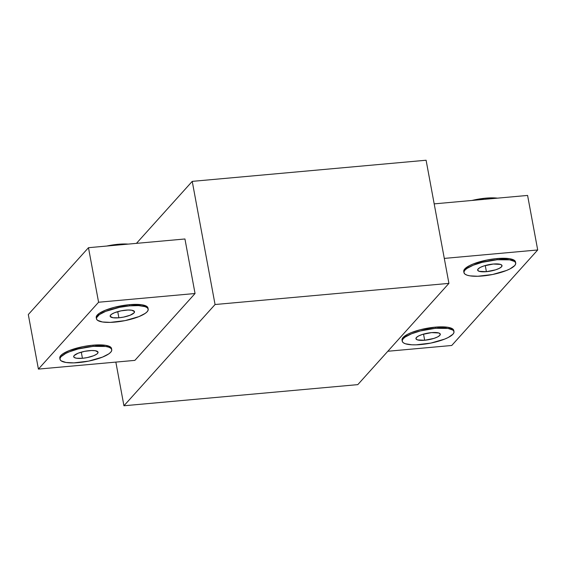 <?xml version="1.0" encoding="UTF-8"?>
<svg xmlns="http://www.w3.org/2000/svg" width="566" height="566" viewBox="0 0 566 566"><rect width="100%" height="100%" fill="white"/><g stroke="black" fill="none" stroke-linecap="round" stroke-linejoin="round"><path stroke-width="0.85" d="M118.881 317.795L117.742 311.64L118.881 317.795A12.381 3.318 -10.5 0 1 110.151 316.231A12.381 3.318 -10.5 0 1 125.758 310.154A12.381 3.318 -10.5 0 1 134.496 311.717A12.381 3.318 -10.5 0 1 118.881 317.795L112.967 317.738L110.2 316.415L110.179 315.757L111.523 314.264L114.509 312.729L121.025 310.847L127.973 310.019L131.68 310.21L134.439 311.533L134.015 312.92L130.13 315.22L123.621 317.101L118.881 317.795M147.981 308.038L146.82 306.425L141.981 304.805L129.409 304.685L129.628 305.859L129.409 304.685A26.312 7.047 169.5 0 0 96.234 317.597L96.453 318.771A26.312 7.047 -10.5 0 1 129.628 305.859A26.312 7.047 -10.5 0 1 148.193 309.178A26.312 7.047 -10.5 0 1 115.011 322.096A26.312 7.047 -10.5 0 1 96.453 318.771M118.351 245L118.216 244.279A26.312 7.047 169.5 0 0 106.79 246.04L118.216 244.279L118.351 245M82.431 358.292L81.292 352.137L82.431 358.292A12.381 3.318 -10.5 0 1 73.7 356.729A12.381 3.318 -10.5 0 1 89.315 350.651A12.381 3.318 -10.5 0 1 98.045 352.215A12.381 3.318 -10.5 0 1 82.431 358.292L76.516 358.236L74.238 357.471L73.736 356.255L74.181 355.533L78.058 353.226L84.575 351.345L91.529 350.517L95.23 350.708L97.989 352.038L97.564 353.417L96.673 354.182L93.687 355.717L87.171 357.599L82.431 358.292M111.53 348.536L110.377 346.923L105.538 345.302L92.966 345.182L93.178 346.357L92.966 345.182A26.312 7.047 169.5 0 0 59.791 358.094L60.003 359.269A26.312 7.047 -10.5 0 1 93.178 346.357A26.312 7.047 -10.5 0 1 111.743 349.682A26.312 7.047 -10.5 0 1 78.568 362.594A26.312 7.047 -10.5 0 1 60.003 359.269M486.399 271.68L485.26 265.525L486.399 271.68L479.14 271.305L477.718 270.293L478.15 268.914L480.35 267.371L484.001 265.907L493.276 264.039A12.381 3.318 -10.5 0 1 502.014 265.603A12.381 3.318 -10.5 0 1 486.399 271.68A12.381 3.318 -10.5 0 1 477.669 270.116A12.381 3.318 -10.5 0 1 493.276 264.039L500.542 264.407L501.957 265.419L501.533 266.798L499.325 268.341L495.675 269.812L486.399 271.68M485.925 199.197L485.734 198.164A26.312 7.047 169.5 0 0 472.002 200.456L485.734 198.164L485.925 199.197M515.499 261.916L514.345 260.31L509.506 258.69L496.927 258.57L497.146 259.737L496.927 258.57A26.312 7.047 169.5 0 0 463.752 271.482L463.971 272.649A26.312 7.047 -10.5 0 1 497.146 259.737A26.312 7.047 -10.5 0 1 515.711 263.063A26.312 7.047 -10.5 0 1 482.536 275.975A26.312 7.047 -10.5 0 1 463.971 272.649M424.677 340.258L423.538 334.103L424.677 340.258L417.418 339.883L415.996 338.878L416.427 337.492L418.628 335.949L422.278 334.485L431.554 332.617A12.381 3.318 -10.5 0 1 440.291 334.181A12.381 3.318 -10.5 0 1 424.677 340.258A12.381 3.318 -10.5 0 1 415.946 338.694A12.381 3.318 -10.5 0 1 431.554 332.617L438.82 332.985L440.235 333.997L439.81 335.383L437.603 336.926L433.952 338.39L424.677 340.258M453.776 330.502L452.623 328.888L447.784 327.268L435.204 327.148L435.424 328.315L435.204 327.148A26.312 7.047 169.5 0 0 402.03 340.06L402.249 341.234A26.312 7.047 -10.5 0 1 435.424 328.315A26.312 7.047 -10.5 0 1 453.989 331.641A26.312 7.047 -10.5 0 1 420.814 344.553A26.312 7.047 -10.5 0 1 402.249 341.234M123.94 405.765L115.846 362.099L123.94 405.765L215.059 304.522L123.94 405.765L357.797 384.632L123.94 405.765M136.441 243.366L192.235 181.368L215.059 304.522L448.923 283.382L357.797 384.632L448.923 283.382L215.059 304.522L192.235 181.368L426.099 160.235L448.923 283.382L426.099 160.235L192.235 181.368L136.441 243.366M195.051 293.513L184.94 238.979L195.051 293.513L134.878 360.379L195.051 293.513L98.583 302.237L195.051 293.513M527.59 195.433L434.186 203.873L527.59 195.433L537.7 249.967L444.289 258.407L537.7 249.967L451.739 345.479L387.83 351.26L451.739 345.479L537.7 249.967L527.59 195.433M515.711 263.063L515.492 261.888A26.312 7.047 169.5 0 0 496.927 258.57L486.866 260.042L473.02 264.039L469.462 265.652L464.778 268.928L463.83 270.47L463.872 271.864M453.989 331.641L453.769 330.473A26.312 7.047 169.5 0 0 435.204 327.148L420.17 329.759L411.298 332.624L407.739 334.23L403.056 337.513L402.108 339.048L402.15 340.449M435.424 328.315L420.389 330.933L411.517 333.791L405.171 337.053L403.268 338.68L402.32 340.223L402.362 341.616L403.395 342.812L405.383 343.767L411.857 344.8L416.102 344.835L430.875 343.081L444.72 339.084L448.279 337.47L452.963 334.195L453.911 332.652L453.868 331.259L452.835 330.056L447.996 328.436L435.424 328.315M497.146 259.737L482.112 262.355L473.24 265.213L466.893 268.475L464.99 270.102L464.042 271.645L464.085 273.038L465.118 274.234L467.106 275.189L469.957 275.854L477.824 276.258L492.597 274.496L506.443 270.498L510.001 268.892L514.685 265.61L515.633 264.074L515.591 262.674L514.558 261.478L509.718 259.858L497.146 259.737M497.415 198.157A26.312 7.047 169.5 0 0 485.734 198.164L497.415 198.157M134.878 360.379L38.41 369.096L98.583 302.237L88.473 247.696L184.94 238.979L88.473 247.696L28.3 314.555L38.41 369.096L134.878 360.379M148.193 309.178L147.974 308.01A26.312 7.047 169.5 0 0 129.409 304.685L114.374 307.303L105.502 310.161L99.156 313.423L96.312 316.592L96.354 317.986M111.743 349.682L111.523 348.507A26.312 7.047 169.5 0 0 92.966 345.182L82.898 346.661L69.052 350.658L62.713 353.92L60.81 355.547L59.862 357.089L59.904 358.483M38.41 369.096L98.583 302.237L88.473 247.696L28.3 314.555L38.41 369.096M93.178 346.357L78.143 348.967L69.271 351.833L65.713 353.439L61.022 356.721L60.074 358.257L60.123 359.658L61.156 360.853L65.996 362.473L73.856 362.877L88.629 361.115L102.474 357.118L108.821 353.856L110.724 352.229L111.672 350.687L111.622 349.293L110.589 348.097L108.608 347.142L105.75 346.477L93.178 346.357M128.213 244.109A26.312 7.047 169.5 0 0 118.216 244.279L128.213 244.109M129.628 305.859L119.56 307.331L105.722 311.335L99.375 314.597L96.524 317.759L96.567 319.16L97.6 320.356L102.439 321.976L110.306 322.379L125.079 320.618L138.925 316.62L145.264 313.359L147.167 311.732L148.115 310.189L148.073 308.795L147.04 307.6L145.059 306.645L138.578 305.612L129.628 305.859"/></g></svg>
